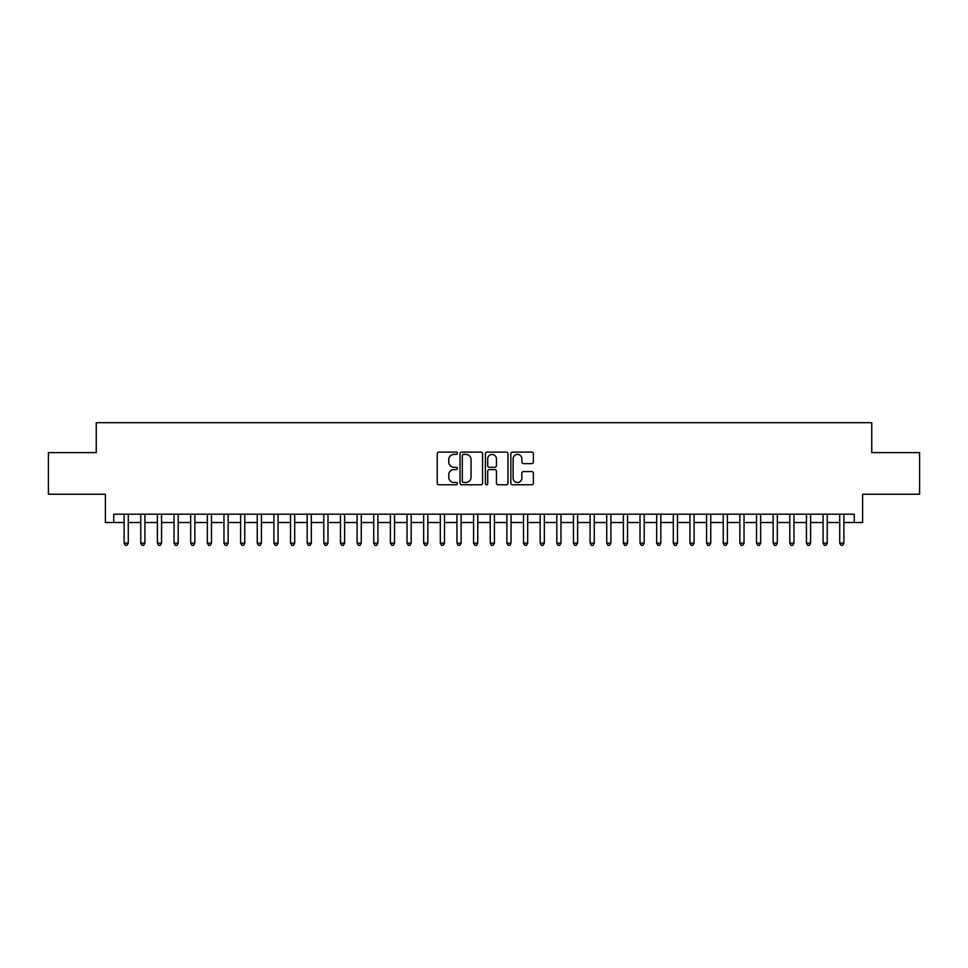 <?xml version="1.0" encoding="UTF-8"?>
<svg xmlns="http://www.w3.org/2000/svg" width="968" height="968" viewBox="0 0 968 968"><rect width="100%" height="100%" fill="white"/><g stroke="black" fill="none" stroke-linecap="round" stroke-linejoin="round"><path stroke-width="1.45" d="M457.368 453.254A1.149 1.149 0 0 0 456.231 452.104L438.879 452.104A1.633 1.633 0 0 0 437.246 453.738L437.246 483.141A1.633 1.633 0 0 0 438.879 484.774L456.231 484.774A1.149 1.149 0 0 0 457.368 483.637A1.149 1.149 0 0 0 456.231 482.488L453.98 482.488A5.227 5.227 0 0 1 448.753 477.26L448.753 474.816A5.227 5.227 0 0 1 453.98 469.589L456.231 469.589A1.149 1.149 0 0 0 457.368 468.439A1.149 1.149 0 0 0 456.231 467.302L453.98 467.302A5.227 5.227 0 0 1 448.753 462.075L448.753 459.619A5.227 5.227 0 0 1 453.98 454.391L456.231 454.391A1.149 1.149 0 0 0 457.368 453.254M531.735 463.624A1.633 1.633 0 0 0 533.368 461.99L533.368 453.738A1.633 1.633 0 0 0 531.735 452.104L512.459 452.104A1.633 1.633 0 0 0 510.826 453.738L510.826 483.141A1.633 1.633 0 0 0 512.459 484.774L531.735 484.774A1.633 1.633 0 0 0 533.368 483.141L533.368 473.183A1.633 1.633 0 0 0 531.735 471.549L523.494 471.549A1.633 1.633 0 0 0 521.861 473.183L521.861 478.119A4.368 4.368 0 0 1 517.493 482.488A4.368 4.368 0 0 1 513.113 478.119L513.113 458.759A4.368 4.368 0 0 1 517.493 454.391A4.368 4.368 0 0 1 521.861 458.759L521.861 461.99A1.633 1.633 0 0 0 523.494 463.624L531.735 463.624M113.716 522.526L113.716 514.202L854.284 514.202L854.284 522.526L862.597 522.526L862.597 494.237L919.6 494.237L919.6 452.625L871.757 452.625L871.757 422.677L96.243 422.677L96.243 452.625L48.4 452.625L48.4 494.237L105.403 494.237L105.403 522.526L124.122 522.526M482.572 453.738A1.633 1.633 0 0 0 480.939 452.104L461.663 452.104A1.633 1.633 0 0 0 460.03 453.738L460.03 483.141A1.633 1.633 0 0 0 461.663 484.774L480.939 484.774A1.633 1.633 0 0 0 482.572 483.141L482.572 453.738M487.061 452.104L506.337 452.104A1.633 1.633 0 0 1 507.97 453.738L507.97 483.141A1.633 1.633 0 0 1 506.337 484.774L498.084 484.774A1.633 1.633 0 0 1 496.451 483.141L496.451 471.222A1.633 1.633 0 0 0 494.817 469.589L489.348 469.589A1.633 1.633 0 0 0 487.715 471.222L487.715 483.637A1.149 1.149 0 0 1 486.577 484.774A1.149 1.149 0 0 1 485.428 483.637L485.428 453.738A1.633 1.633 0 0 1 487.061 452.104M128.284 522.526L140.759 522.526M144.922 522.526L157.409 522.526M161.559 522.526L174.046 522.526M178.209 522.526L190.684 522.526M194.846 522.526L207.333 522.526M211.496 522.526L223.971 522.526M228.133 522.526L240.608 522.526M244.771 522.526L257.258 522.526M261.421 522.526L273.896 522.526M278.058 522.526L290.533 522.526M294.695 522.526L307.183 522.526M311.345 522.526L323.82 522.526M327.983 522.526L340.47 522.526M344.62 522.526L357.107 522.526M361.27 522.526L373.745 522.526M377.907 522.526L390.394 522.526M394.545 522.526L407.032 522.526M411.194 522.526L423.669 522.526M427.832 522.526L440.319 522.526M444.481 522.526L456.956 522.526M461.119 522.526L473.594 522.526M477.756 522.526L490.244 522.526M494.406 522.526L506.881 522.526M511.043 522.526L523.519 522.526M527.681 522.526L540.168 522.526M544.331 522.526L556.806 522.526M560.968 522.526L573.455 522.526M577.606 522.526L590.093 522.526M594.255 522.526L606.73 522.526M610.893 522.526L623.38 522.526M627.53 522.526L640.017 522.526M644.18 522.526L656.655 522.526M660.817 522.526L673.305 522.526M677.467 522.526L689.942 522.526M694.104 522.526L706.58 522.526M710.742 522.526L723.229 522.526M727.391 522.526L739.867 522.526M744.029 522.526L756.504 522.526M760.666 522.526L773.154 522.526M777.316 522.526L789.791 522.526M793.954 522.526L806.441 522.526M810.591 522.526L823.078 522.526M827.241 522.526L839.716 522.526M843.878 522.526L854.284 522.526M463.454 454.391A1.149 1.149 0 0 0 462.317 455.541L462.317 481.35A1.149 1.149 0 0 0 463.454 482.488L465.826 482.488A5.227 5.227 0 0 0 471.053 477.26L471.053 459.619A5.227 5.227 0 0 0 465.826 454.391L463.454 454.391M496.451 458.844A4.368 4.368 0 0 0 492.083 454.476A4.368 4.368 0 0 0 487.715 458.844L487.715 465.668A1.633 1.633 0 0 0 489.348 467.302L494.817 467.302A1.633 1.633 0 0 0 496.451 465.668L496.451 458.844M128.284 514.202L128.284 543.157L124.122 543.157L124.122 514.202M128.284 543.157L127.038 545.323L125.368 545.323L124.122 543.157M144.922 514.202L144.922 543.157L140.759 543.157L140.759 514.202M144.922 543.157L143.675 545.323L142.006 545.323L140.759 543.157M161.559 514.202L161.559 543.157L157.409 543.157L157.409 514.202M161.559 543.157L160.313 545.323L158.655 545.323L157.409 543.157M178.209 514.202L178.209 543.157L174.046 543.157L174.046 514.202M178.209 543.157L176.963 545.323L175.293 545.323L174.046 543.157M194.846 514.202L194.846 543.157L190.684 543.157L190.684 514.202M194.846 543.157L193.6 545.323L191.93 545.323L190.684 543.157M211.496 514.202L211.496 543.157L207.333 543.157L207.333 514.202M211.496 543.157L210.237 545.323L208.58 545.323L207.333 543.157M228.133 514.202L228.133 543.157L223.971 543.157L223.971 514.202M228.133 543.157L226.887 545.323L225.217 545.323L223.971 543.157M244.771 514.202L244.771 543.157L240.608 543.157L240.608 514.202M244.771 543.157L243.525 545.323L241.867 545.323L240.608 543.157M261.421 514.202L261.421 543.157L257.258 543.157L257.258 514.202M261.421 543.157L260.162 545.323L258.504 545.323L257.258 543.157M278.058 514.202L278.058 543.157L273.896 543.157L273.896 514.202M278.058 543.157L276.812 545.323L275.142 545.323L273.896 543.157M294.695 514.202L294.695 543.157L290.533 543.157L290.533 514.202M294.695 543.157L293.449 545.323L291.791 545.323L290.533 543.157M311.345 514.202L311.345 543.157L307.183 543.157L307.183 514.202M311.345 543.157L310.099 545.323L308.429 545.323L307.183 543.157M327.983 514.202L327.983 543.157L323.82 543.157L323.82 514.202M327.983 543.157L326.736 545.323L325.066 545.323L323.82 543.157M344.62 514.202L344.62 543.157L340.47 543.157L340.47 514.202M344.62 543.157L343.374 545.323L341.716 545.323L340.47 543.157M361.27 514.202L361.27 543.157L357.107 543.157L357.107 514.202M361.27 543.157L360.023 545.323L358.354 545.323L357.107 543.157M377.907 514.202L377.907 543.157L373.745 543.157L373.745 514.202M377.907 543.157L376.661 545.323L374.991 545.323L373.745 543.157M394.545 514.202L394.545 543.157L390.394 543.157L390.394 514.202M394.545 543.157L393.298 545.323L391.641 545.323L390.394 543.157M411.194 514.202L411.194 543.157L407.032 543.157L407.032 514.202M411.194 543.157L409.948 545.323L408.278 545.323L407.032 543.157M427.832 514.202L427.832 543.157L423.669 543.157L423.669 514.202M427.832 543.157L426.586 545.323L424.916 545.323L423.669 543.157M444.481 514.202L444.481 543.157L440.319 543.157L440.319 514.202M444.481 543.157L443.223 545.323L441.565 545.323L440.319 543.157M461.119 514.202L461.119 543.157L456.956 543.157L456.956 514.202M461.119 543.157L459.873 545.323L458.203 545.323L456.956 543.157M477.756 514.202L477.756 543.157L473.594 543.157L473.594 514.202M477.756 543.157L476.51 545.323L474.852 545.323L473.594 543.157M494.406 514.202L494.406 543.157L490.244 543.157L490.244 514.202M494.406 543.157L493.148 545.323L491.49 545.323L490.244 543.157M511.043 514.202L511.043 543.157L506.881 543.157L506.881 514.202M511.043 543.157L509.797 545.323L508.127 545.323L506.881 543.157M527.681 514.202L527.681 543.157L523.519 543.157L523.519 514.202M527.681 543.157L526.435 545.323L524.777 545.323L523.519 543.157M544.331 514.202L544.331 543.157L540.168 543.157L540.168 514.202M544.331 543.157L543.084 545.323L541.414 545.323L540.168 543.157M560.968 514.202L560.968 543.157L556.806 543.157L556.806 514.202M560.968 543.157L559.722 545.323L558.052 545.323L556.806 543.157M577.606 514.202L577.606 543.157L573.455 543.157L573.455 514.202M577.606 543.157L576.359 545.323L574.702 545.323L573.455 543.157M594.255 514.202L594.255 543.157L590.093 543.157L590.093 514.202M594.255 543.157L593.009 545.323L591.339 545.323L590.093 543.157M610.893 514.202L610.893 543.157L606.73 543.157L606.73 514.202M610.893 543.157L609.646 545.323L607.977 545.323L606.73 543.157M627.53 514.202L627.53 543.157L623.38 543.157L623.38 514.202M627.53 543.157L626.284 545.323L624.626 545.323L623.38 543.157M644.18 514.202L644.18 543.157L640.017 543.157L640.017 514.202M644.18 543.157L642.933 545.323L641.264 545.323L640.017 543.157M660.817 514.202L660.817 543.157L656.655 543.157L656.655 514.202M660.817 543.157L659.571 545.323L657.901 545.323L656.655 543.157M677.467 514.202L677.467 543.157L673.305 543.157L673.305 514.202M677.467 543.157L676.208 545.323L674.551 545.323L673.305 543.157M694.104 514.202L694.104 543.157L689.942 543.157L689.942 514.202M694.104 543.157L692.858 545.323L691.188 545.323L689.942 543.157M710.742 514.202L710.742 543.157L706.58 543.157L706.58 514.202M710.742 543.157L709.496 545.323L707.838 545.323L706.58 543.157M727.391 514.202L727.391 543.157L723.229 543.157L723.229 514.202M727.391 543.157L726.133 545.323L724.475 545.323L723.229 543.157M744.029 514.202L744.029 543.157L739.867 543.157L739.867 514.202M744.029 543.157L742.783 545.323L741.113 545.323L739.867 543.157M760.666 514.202L760.666 543.157L756.504 543.157L756.504 514.202M760.666 543.157L759.42 545.323L757.762 545.323L756.504 543.157M777.316 514.202L777.316 543.157L773.154 543.157L773.154 514.202M777.316 543.157L776.07 545.323L774.4 545.323L773.154 543.157M793.954 514.202L793.954 543.157L789.791 543.157L789.791 514.202M793.954 543.157L792.707 545.323L791.038 545.323L789.791 543.157M810.591 514.202L810.591 543.157L806.441 543.157L806.441 514.202M810.591 543.157L809.345 545.323L807.687 545.323L806.441 543.157M827.241 514.202L827.241 543.157L823.078 543.157L823.078 514.202M827.241 543.157L825.994 545.323L824.325 545.323L823.078 543.157M843.878 514.202L843.878 543.157L839.716 543.157L839.716 514.202M843.878 543.157L842.632 545.323L840.962 545.323L839.716 543.157"/></g></svg>
